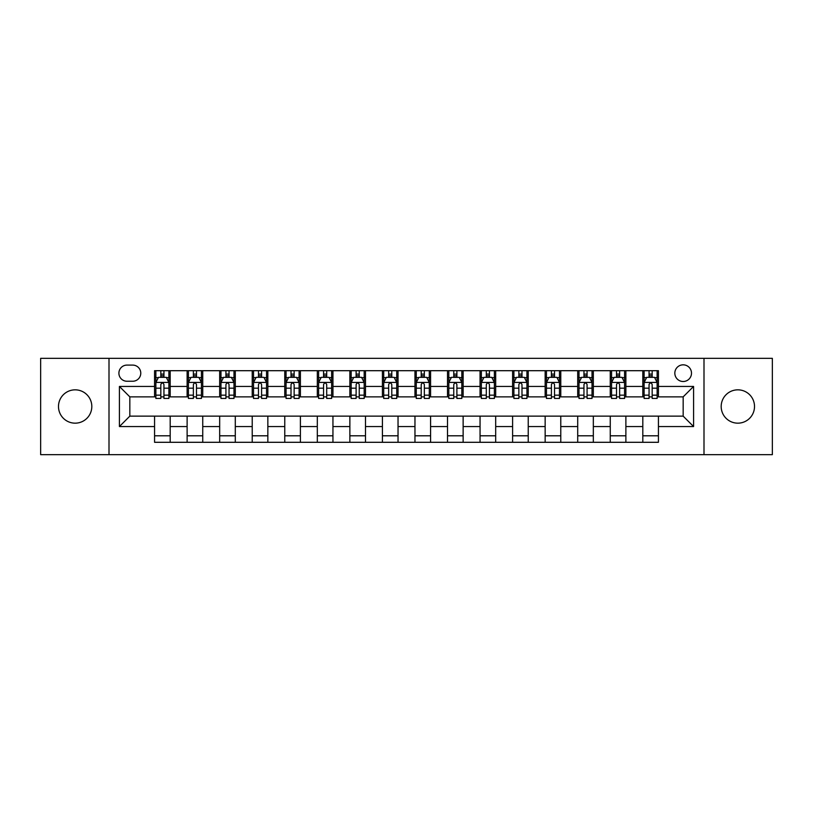 <?xml version="1.0" encoding="UTF-8"?>
<svg xmlns="http://www.w3.org/2000/svg" width="813" height="813" viewBox="0 0 813 813"><rect width="100%" height="100%" fill="white"/><g stroke="black" fill="none" stroke-linecap="round" stroke-linejoin="round"><path stroke-width="1.22" d="M737.848 389.834A16.666 16.666 0 0 0 721.182 406.5A16.666 16.666 0 0 0 737.848 423.167A16.666 16.666 0 0 0 754.515 406.5A16.666 16.666 0 0 0 737.848 389.834M75.152 389.834A16.666 16.666 0 0 0 58.485 406.5A16.666 16.666 0 0 0 75.152 423.167A16.666 16.666 0 0 0 91.818 406.5A16.666 16.666 0 0 0 75.152 389.834M683.164 364.834A8.333 8.333 0 0 0 674.831 373.167A8.333 8.333 0 0 0 683.164 381.5A8.333 8.333 0 0 0 691.497 373.167A8.333 8.333 0 0 0 683.164 364.834M703.997 454.67L772.35 454.67L772.35 358.33L703.997 358.33L703.997 454.67L109.003 454.67L109.003 358.33L40.65 358.33L40.65 454.67L109.003 454.67M126.97 381.246L132.702 381.246A8.069 8.069 0 0 0 140.771 373.167A8.069 8.069 0 0 0 132.702 365.098L126.97 365.098A8.069 8.069 0 0 0 118.901 373.167A8.069 8.069 0 0 0 126.97 381.246M703.997 358.33L109.003 358.33M154.572 426.551L119.42 426.551L119.42 386.449L154.572 386.449L154.572 396.866L129.836 396.866L129.836 416.134L154.572 416.134L154.572 442.302L658.428 442.302L658.428 416.134L683.164 416.134L683.164 396.866L658.428 396.866L658.428 386.449L693.58 386.449L693.58 426.551L658.428 426.551M658.428 386.449L658.428 370.698L154.572 370.698L154.572 386.449M642.809 370.698L642.809 396.866L644.109 396.866M649.059 396.866L652.178 396.866M657.128 396.866L658.428 396.866M642.809 396.866L624.577 396.866M610.258 370.698L610.258 396.866L611.559 396.866M616.508 396.866L619.628 396.866M610.258 396.866L592.027 396.866M577.708 370.698L577.708 396.866L579.008 396.866M583.958 396.866L587.077 396.866M577.708 396.866L559.476 396.866M545.157 370.698L545.157 396.866L546.458 396.866M551.407 396.866L554.537 396.866M545.157 396.866L526.936 396.866M512.607 370.698L512.607 396.866L513.907 396.866M518.857 396.866L521.987 396.866M512.607 396.866L494.385 396.866M480.056 370.698L480.056 396.866L481.367 396.866M486.306 396.866L489.436 396.866M480.056 396.866L461.835 396.866M447.516 370.698L447.516 396.866L448.817 396.866M453.766 396.866L456.886 396.866M447.516 396.866L429.284 396.866M414.965 370.698L414.965 396.866L416.266 396.866M421.215 396.866L424.335 396.866M414.965 396.866L396.734 396.866M382.415 370.698L382.415 396.866L383.716 396.866M388.665 396.866L391.785 396.866M382.415 396.866L364.183 396.866M349.864 370.698L349.864 396.866L351.165 396.866M356.114 396.866L359.234 396.866M349.864 396.866L331.633 396.866M317.314 370.698L317.314 396.866L318.615 396.866M323.564 396.866L326.694 396.866M317.314 396.866L299.093 396.866M284.763 370.698L284.763 396.866L286.064 396.866M291.013 396.866L294.143 396.866M284.763 396.866L266.542 396.866M252.223 370.698L252.223 396.866L253.524 396.866M258.463 396.866L261.593 396.866M252.223 396.866L233.992 396.866M219.673 370.698L219.673 396.866L220.973 396.866M225.923 396.866L229.042 396.866M219.673 396.866L201.441 396.866M187.122 370.698L187.122 396.866L188.423 396.866M193.372 396.866L196.492 396.866M187.122 396.866L168.891 396.866M154.572 396.866L155.872 396.866M160.822 396.866L163.941 396.866M154.572 416.134L170.191 416.134L170.191 442.302M658.428 416.134L170.191 416.134M170.191 370.698L170.191 396.866M154.572 377.202L155.872 377.202M160.822 377.202L163.941 377.202M168.891 377.202L170.191 377.202M154.572 435.798L170.191 435.798M187.122 416.134L187.122 442.302M202.742 370.698L202.742 396.866M187.122 377.202L188.423 377.202M193.372 377.202L196.492 377.202M201.441 377.202L202.742 377.202M202.742 416.134L202.742 442.302M187.122 435.798L202.742 435.798M219.673 416.134L219.673 442.302M235.292 416.134L235.292 442.302M219.673 435.798L235.292 435.798M235.292 370.698L235.292 396.866M219.673 377.202L220.973 377.202M225.923 377.202L229.042 377.202M233.992 377.202L235.292 377.202M252.223 416.134L252.223 442.302M267.843 416.134L267.843 442.302M252.223 435.798L267.843 435.798M267.843 370.698L267.843 396.866M252.223 377.202L253.524 377.202M258.463 377.202L261.593 377.202M266.542 377.202L267.843 377.202M284.763 416.134L284.763 442.302M300.393 416.134L300.393 442.302M284.763 435.798L300.393 435.798M300.393 370.698L300.393 396.866M284.763 377.202L286.064 377.202M291.013 377.202L294.143 377.202M299.093 377.202L300.393 377.202M317.314 416.134L317.314 442.302M332.944 416.134L332.944 442.302M317.314 435.798L332.944 435.798M332.944 370.698L332.944 396.866M317.314 377.202L318.615 377.202M323.564 377.202L326.694 377.202M331.633 377.202L332.944 377.202M349.864 416.134L349.864 442.302M365.484 416.134L365.484 442.302M349.864 435.798L365.484 435.798M365.484 370.698L365.484 396.866M349.864 377.202L351.165 377.202M356.114 377.202L359.234 377.202M364.183 377.202L365.484 377.202M382.415 416.134L382.415 442.302M398.035 416.134L398.035 442.302M382.415 435.798L398.035 435.798M398.035 370.698L398.035 396.866M382.415 377.202L383.716 377.202M388.665 377.202L391.785 377.202M396.734 377.202L398.035 377.202M414.965 416.134L414.965 442.302M430.585 416.134L430.585 442.302M414.965 435.798L430.585 435.798M430.585 370.698L430.585 396.866M414.965 377.202L416.266 377.202M421.215 377.202L424.335 377.202M429.284 377.202L430.585 377.202M447.516 416.134L447.516 442.302M463.136 416.134L463.136 442.302M447.516 435.798L463.136 435.798M463.136 370.698L463.136 396.866M447.516 377.202L448.817 377.202M453.766 377.202L456.886 377.202M461.835 377.202L463.136 377.202M480.056 416.134L480.056 442.302M495.686 416.134L495.686 442.302M480.056 435.798L495.686 435.798M495.686 370.698L495.686 396.866M480.056 377.202L481.367 377.202M486.306 377.202L489.436 377.202M494.385 377.202L495.686 377.202M512.607 416.134L512.607 442.302M528.237 416.134L528.237 442.302M512.607 435.798L528.237 435.798M528.237 370.698L528.237 396.866M512.607 377.202L513.907 377.202M518.857 377.202L521.987 377.202M526.936 377.202L528.237 377.202M545.157 416.134L545.157 442.302M560.777 416.134L560.777 442.302M545.157 435.798L560.777 435.798M560.777 370.698L560.777 396.866M545.157 377.202L546.458 377.202M551.407 377.202L554.537 377.202M559.476 377.202L560.777 377.202M577.708 416.134L577.708 442.302M593.327 416.134L593.327 442.302M577.708 435.798L593.327 435.798M593.327 370.698L593.327 396.866M577.708 377.202L579.008 377.202M583.958 377.202L587.077 377.202M592.027 377.202L593.327 377.202M610.258 416.134L610.258 442.302M625.878 416.134L625.878 442.302M610.258 435.798L625.878 435.798M625.878 370.698L625.878 396.866M610.258 377.202L611.559 377.202M616.508 377.202L619.628 377.202M624.577 377.202L625.878 377.202M642.809 416.134L642.809 442.302M642.809 435.798L658.428 435.798M642.809 377.202L644.109 377.202M649.059 377.202L652.178 377.202M657.128 377.202L658.428 377.202M129.836 396.866L119.42 386.449M129.836 416.134L119.42 426.551M693.58 386.449L683.164 396.866M693.58 426.551L683.164 416.134M163.941 374.082L160.822 374.082M168.891 395.159L163.941 395.159L163.941 398.431L168.891 398.431L168.891 382.547L166.289 377.334L158.474 377.334L155.872 382.547L155.872 398.431L160.822 398.431L160.822 395.159L155.872 395.159M155.872 382.547L155.872 370.698M168.891 382.547L168.891 370.698M160.822 377.334L160.822 370.698M163.941 370.698L163.941 377.334M163.941 395.159L163.941 384.498C162.905 382.486 161.868 382.486 160.822 384.498L160.822 395.159M196.492 374.082L193.372 374.082M201.441 395.159L196.492 395.159L196.492 398.431L201.441 398.431L201.441 382.547L198.839 377.334L191.025 377.334L188.423 382.547L188.423 398.431L193.372 398.431L193.372 395.159L188.423 395.159M188.423 382.547L188.423 370.698M201.441 382.547L201.441 370.698M193.372 377.334L193.372 370.698M196.492 370.698L196.492 377.334M196.492 395.159L196.492 384.498C195.455 382.486 194.409 382.486 193.372 384.498L193.372 395.159M229.042 374.082L225.923 374.082M233.992 395.159L229.042 395.159L229.042 398.431L233.992 398.431L233.992 382.547L231.39 377.334L223.575 377.334L220.973 382.547L220.973 398.431L225.923 398.431L225.923 395.159L220.973 395.159M220.973 382.547L220.973 370.698M233.992 382.547L233.992 370.698M225.923 377.334L225.923 370.698M229.042 370.698L229.042 377.334M229.042 395.159L229.042 384.498C228.006 382.486 226.959 382.486 225.923 384.498L225.923 395.159M261.593 374.082L258.463 374.082M266.542 395.159L261.593 395.159L261.593 398.431L266.542 398.431L266.542 382.547L263.94 377.334L256.125 377.334L253.524 382.547L253.524 398.431L258.463 398.431L258.463 395.159L253.524 395.159M253.524 382.547L253.524 370.698M266.542 382.547L266.542 370.698M258.463 377.334L258.463 370.698M261.593 370.698L261.593 377.334M261.593 395.159L261.593 384.498C260.556 382.486 259.51 382.486 258.463 384.498L258.463 395.159M294.143 374.082L291.013 374.082M299.093 395.159L294.143 395.159L294.143 398.431L299.093 398.431L299.093 382.547L296.481 377.334L288.676 377.334L286.064 382.547L286.064 398.431L291.013 398.431L291.013 395.159L286.064 395.159M286.064 382.547L286.064 370.698M299.093 382.547L299.093 370.698M291.013 377.334L291.013 370.698M294.143 370.698L294.143 377.334M294.143 395.159L294.143 384.498C293.097 382.486 292.06 382.486 291.013 384.498L291.013 395.159M326.694 374.082L323.564 374.082M331.633 395.159L326.694 395.159L326.694 398.431L331.633 398.431L331.633 382.547L329.031 377.334L321.226 377.334L318.615 382.547L318.615 398.431L323.564 398.431L323.564 395.159L318.615 395.159M318.615 382.547L318.615 370.698M331.633 382.547L331.633 370.698M323.564 377.334L323.564 370.698M326.694 370.698L326.694 377.334M326.694 395.159L326.694 384.498C325.647 382.486 324.611 382.486 323.564 384.498L323.564 395.159M359.234 374.082L356.114 374.082M364.183 395.159L359.234 395.159L359.234 398.431L364.183 398.431L364.183 382.547L361.582 377.334L353.767 377.334L351.165 382.547L351.165 398.431L356.114 398.431L356.114 395.159L351.165 395.159M351.165 382.547L351.165 370.698M364.183 382.547L364.183 370.698M356.114 377.334L356.114 370.698M359.234 370.698L359.234 377.334M359.234 395.159L359.234 384.498C358.198 382.486 357.161 382.486 356.114 384.498L356.114 395.159M391.785 374.082L388.665 374.082M396.734 395.159L391.785 395.159L391.785 398.431L396.734 398.431L396.734 382.547L394.132 377.334L386.317 377.334L383.716 382.547L383.716 398.431L388.665 398.431L388.665 395.159L383.716 395.159M383.716 382.547L383.716 370.698M396.734 382.547L396.734 370.698M388.665 377.334L388.665 370.698M391.785 370.698L391.785 377.334M391.785 395.159L391.785 384.498C390.748 382.486 389.701 382.486 388.665 384.498L388.665 395.159M424.335 374.082L421.215 374.082M429.284 395.159L424.335 395.159L424.335 398.431L429.284 398.431L429.284 382.547L426.683 377.334L418.868 377.334L416.266 382.547L416.266 398.431L421.215 398.431L421.215 395.159L416.266 395.159M416.266 382.547L416.266 370.698M429.284 382.547L429.284 370.698M421.215 377.334L421.215 370.698M424.335 370.698L424.335 377.334M424.335 395.159L424.335 384.498C423.299 382.486 422.252 382.486 421.215 384.498L421.215 395.159M456.886 374.082L453.766 374.082M461.835 395.159L456.886 395.159L456.886 398.431L461.835 398.431L461.835 382.547L459.233 377.334L451.418 377.334L448.817 382.547L448.817 398.431L453.766 398.431L453.766 395.159L448.817 395.159M448.817 382.547L448.817 370.698M461.835 382.547L461.835 370.698M453.766 377.334L453.766 370.698M456.886 370.698L456.886 377.334M456.886 395.159L456.886 384.498C455.849 382.486 454.802 382.486 453.766 384.498L453.766 395.159M489.436 374.082L486.306 374.082M494.385 395.159L489.436 395.159L489.436 398.431L494.385 398.431L494.385 382.547L491.774 377.334L483.969 377.334L481.367 382.547L481.367 398.431L486.306 398.431L486.306 395.159L481.367 395.159M481.367 382.547L481.367 370.698M494.385 382.547L494.385 370.698M486.306 377.334L486.306 370.698M489.436 370.698L489.436 377.334M489.436 395.159L489.436 384.498C488.4 382.486 487.353 382.486 486.306 384.498L486.306 395.159M521.987 374.082L518.857 374.082M526.936 395.159L521.987 395.159L521.987 398.431L526.936 398.431L526.936 382.547L524.324 377.334L516.519 377.334L513.907 382.547L513.907 398.431L518.857 398.431L518.857 395.159L513.907 395.159M513.907 382.547L513.907 370.698M526.936 382.547L526.936 370.698M518.857 377.334L518.857 370.698M521.987 370.698L521.987 377.334M521.987 395.159L521.987 384.498C520.94 382.486 519.903 382.486 518.857 384.498L518.857 395.159M554.537 374.082L551.407 374.082M559.476 395.159L554.537 395.159L554.537 398.431L559.476 398.431L559.476 382.547L556.875 377.334L549.06 377.334L546.458 382.547L546.458 398.431L551.407 398.431L551.407 395.159L546.458 395.159M546.458 382.547L546.458 370.698M559.476 382.547L559.476 370.698M551.407 377.334L551.407 370.698M554.537 370.698L554.537 377.334M554.537 395.159L554.537 384.498C553.49 382.486 552.454 382.486 551.407 384.498L551.407 395.159M587.077 374.082L583.958 374.082M592.027 395.159L587.077 395.159L587.077 398.431L592.027 398.431L592.027 382.547L589.425 377.334L581.61 377.334L579.008 382.547L579.008 398.431L583.958 398.431L583.958 395.159L579.008 395.159M579.008 382.547L579.008 370.698M592.027 382.547L592.027 370.698M583.958 377.334L583.958 370.698M587.077 370.698L587.077 377.334M587.077 395.159L587.077 384.498C586.041 382.486 585.004 382.486 583.958 384.498L583.958 395.159M619.628 374.082L616.508 374.082M624.577 395.159L619.628 395.159L619.628 398.431L624.577 398.431L624.577 382.547L621.975 377.334L614.161 377.334L611.559 382.547L611.559 398.431L616.508 398.431L616.508 395.159L611.559 395.159M611.559 382.547L611.559 370.698M624.577 382.547L624.577 370.698M616.508 377.334L616.508 370.698M619.628 370.698L619.628 377.334M619.628 395.159L619.628 384.498C618.591 382.486 617.545 382.486 616.508 384.498L616.508 395.159M652.178 374.082L649.059 374.082M657.128 395.159L652.178 395.159L652.178 398.431L657.128 398.431L657.128 382.547L654.526 377.334L646.711 377.334L644.109 382.547L644.109 398.431L649.059 398.431L649.059 395.159L644.109 395.159M644.109 382.547L644.109 370.698M657.128 382.547L657.128 370.698M649.059 377.334L649.059 370.698M652.178 370.698L652.178 377.334M652.178 395.159L652.178 384.498C651.142 382.486 650.095 382.486 649.059 384.498L649.059 395.159M187.122 426.551L170.191 426.551M187.122 386.449L170.191 386.449M219.673 386.449L202.742 386.449M219.673 426.551L202.742 426.551M252.223 386.449L235.292 386.449M252.223 426.551L235.292 426.551M284.763 386.449L267.843 386.449M284.763 426.551L267.843 426.551M317.314 386.449L300.393 386.449M317.314 426.551L300.393 426.551M349.864 386.449L332.944 386.449M349.864 426.551L332.944 426.551M382.415 386.449L365.484 386.449M382.415 426.551L365.484 426.551M414.965 386.449L398.035 386.449M414.965 426.551L398.035 426.551M447.516 386.449L430.585 386.449M447.516 426.551L430.585 426.551M480.056 386.449L463.136 386.449M480.056 426.551L463.136 426.551M512.607 386.449L495.686 386.449M512.607 426.551L495.686 426.551M545.157 386.449L528.237 386.449M545.157 426.551L528.237 426.551M577.708 386.449L560.777 386.449M577.708 426.551L560.777 426.551M610.258 386.449L593.327 386.449M610.258 426.551L593.327 426.551M642.809 386.449L625.878 386.449M642.809 426.551L625.878 426.551M168.83 382.415L155.933 382.415M155.872 377.649L158.322 377.649M166.441 377.649L168.891 377.649M160.822 388.187L155.872 388.187M168.891 388.187L163.941 388.187M163.941 375.738L160.822 375.738M201.38 382.415L188.484 382.415M188.423 377.649L190.872 377.649M198.992 377.649L201.441 377.649M193.372 388.187L188.423 388.187M201.441 388.187L196.492 388.187M196.492 375.738L193.372 375.738M233.931 382.415L221.034 382.415M220.973 377.649L223.423 377.649M231.542 377.649L233.992 377.649M225.923 388.187L220.973 388.187M233.992 388.187L229.042 388.187M229.042 375.738L225.923 375.738M266.471 382.415L253.585 382.415M253.524 377.649L255.963 377.649M264.093 377.649L266.542 377.649M258.463 388.187L253.524 388.187M266.542 388.187L261.593 388.187M261.593 375.738L258.463 375.738M299.021 382.415L286.135 382.415M286.064 377.649L288.513 377.649M296.643 377.649L299.093 377.649M291.013 388.187L286.064 388.187M299.093 388.187L294.143 388.187M294.143 375.738L291.013 375.738M331.572 382.415L318.686 382.415M318.615 377.649L321.064 377.649M329.194 377.649L331.633 377.649M323.564 388.187L318.615 388.187M331.633 388.187L326.694 388.187M326.694 375.738L323.564 375.738M364.122 382.415L351.236 382.415M351.165 377.649L353.614 377.649M361.734 377.649L364.183 377.649M356.114 388.187L351.165 388.187M364.183 388.187L359.234 388.187M359.234 375.738L356.114 375.738M396.673 382.415L383.777 382.415M383.716 377.649L386.165 377.649M394.285 377.649L396.734 377.649M388.665 388.187L383.716 388.187M396.734 388.187L391.785 388.187M391.785 375.738L388.665 375.738M429.223 382.415L416.327 382.415M416.266 377.649L418.715 377.649M426.835 377.649L429.284 377.649M421.215 388.187L416.266 388.187M429.284 388.187L424.335 388.187M424.335 375.738L421.215 375.738M461.764 382.415L448.878 382.415M448.817 377.649L451.266 377.649M459.386 377.649L461.835 377.649M453.766 388.187L448.817 388.187M461.835 388.187L456.886 388.187M456.886 375.738L453.766 375.738M494.314 382.415L481.428 382.415M481.367 377.649L483.806 377.649M491.936 377.649L494.385 377.649M486.306 388.187L481.367 388.187M494.385 388.187L489.436 388.187M489.436 375.738L486.306 375.738M526.865 382.415L513.979 382.415M513.907 377.649L516.357 377.649M524.487 377.649L526.936 377.649M518.857 388.187L513.907 388.187M526.936 388.187L521.987 388.187M521.987 375.738L518.857 375.738M559.415 382.415L546.529 382.415M546.458 377.649L548.907 377.649M557.037 377.649L559.476 377.649M551.407 388.187L546.458 388.187M559.476 388.187L554.537 388.187M554.537 375.738L551.407 375.738M591.966 382.415L579.069 382.415M579.008 377.649L581.458 377.649M589.577 377.649L592.027 377.649M583.958 388.187L579.008 388.187M592.027 388.187L587.077 388.187M587.077 375.738L583.958 375.738M624.516 382.415L611.62 382.415M611.559 377.649L614.008 377.649M622.128 377.649L624.577 377.649M616.508 388.187L611.559 388.187M624.577 388.187L619.628 388.187M619.628 375.738L616.508 375.738M657.067 382.415L644.17 382.415M644.109 377.649L646.559 377.649M654.678 377.649L657.128 377.649M649.059 388.187L644.109 388.187M657.128 388.187L652.178 388.187M652.178 375.738L649.059 375.738"/></g></svg>
